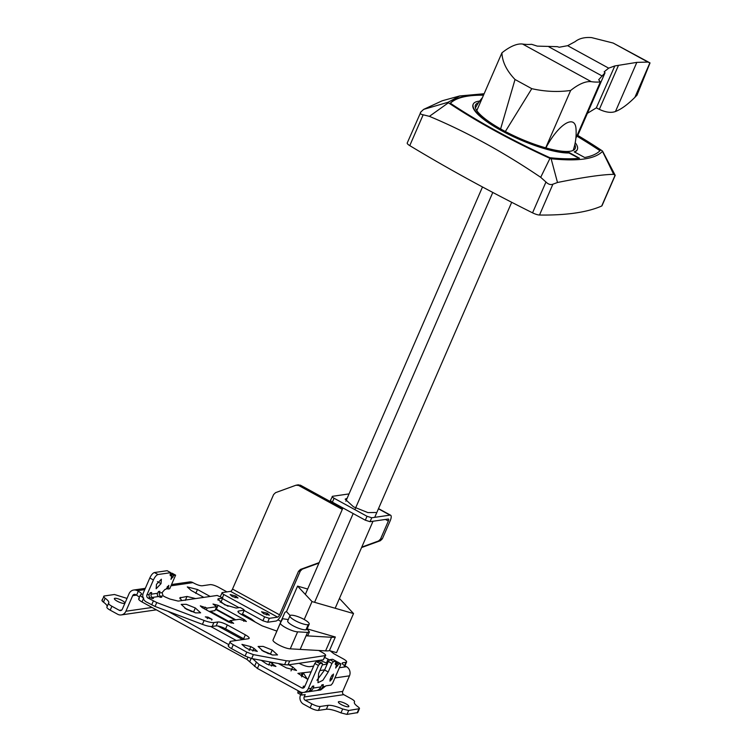 <?xml version="1.0" encoding="UTF-8"?>
<svg xmlns="http://www.w3.org/2000/svg" width="752" height="752" viewBox="0 0 752 752"><rect width="100%" height="100%" fill="white"/><g stroke="black" fill="none" stroke-linecap="round" stroke-linejoin="round"><path stroke-width="1.13" d="M587.397 113.317L596.355 107.846L599.344 109.369C605.821 112.386 611.197 113.101 615.474 111.503C621.227 109.266 627.694 104.547 634.885 97.346L636.991 95.194L650.029 62.914L613.171 43.052L591.57 37.6C584.68 37.064 579.209 38.408 575.158 41.633L567.647 45.684L559.187 47.244L557.382 46.662L537.295 46.126L531.626 44.321A240.396 83.613 -61.3 0 1 522.555 44.039A79.345 27.598 118.7 0 0 501.922 52.837L476.796 110.619M573.146 150.4A53.43 53.43 0 0 0 575.966 128.291A33.295 11.581 118.7 0 0 569.988 121.89A33.295 11.581 118.7 0 0 545.905 147.909M576.84 136.009L578.044 134.843L605.04 72.747L598.686 79.731L600.35 81.94L575.863 138.255M600.35 81.94A240.396 83.613 -61.3 0 1 591.279 81.667A79.345 27.598 118.7 0 0 570.646 90.466L545.698 147.843M591.279 81.667L522.555 44.039M570.646 90.466C557.871 92.233 544.918 91.631 531.786 88.67L515.026 79.496C506.632 70.688 502.261 61.805 501.922 52.837M531.786 88.67L505.353 131.515M500.616 128.94L515.026 79.496M650.029 62.914L647.933 62.078L636.831 62.378L614.816 65.932L596.336 107.837M647.933 62.078L613.171 43.052M614.816 65.932L608.678 68.15L604.138 71.854L605.04 72.747M478.488 102.77A54.379 12.906 23.5 0 0 475.443 105.101A54.379 12.906 23.5 0 0 502.656 130.068A54.379 12.906 23.5 0 0 575.186 148.473A54.379 12.906 23.5 0 0 574.81 144.647M579.125 158.305L568.982 152.985A56.767 13.47 -156.5 0 1 501.462 130.641A56.767 13.47 -156.5 0 1 473.055 104.575L473.243 104.152A56.767 13.47 -156.5 0 1 479.663 101.106M483.686 94.78A217.046 51.493 23.5 0 0 450.363 103.09L450.627 103.419A217.046 51.493 23.5 0 0 496.48 130.961A217.046 51.493 23.5 0 0 549.383 157.488L550.191 157.741A217.046 51.493 23.5 0 0 579.51 158.268L569.17 152.562A56.767 13.47 -156.5 0 1 501.64 130.218A56.767 13.47 -156.5 0 1 473.243 104.152M615.117 175.178L601.713 206.01A6.674 1.589 -156.5 0 0 601.995 205.757L615.211 175.348L613.66 174.342C602.202 174.52 583.477 177.237 557.495 182.492L552.899 184.202C550.661 185.077 548.34 184.343 545.961 182.012L540.697 177.312C503.314 152.017 466.212 131.694 429.401 116.344L423.169 114.793C420.481 114.351 419.719 113.392 420.894 111.935L423.658 109.378L442.195 100.787L459.688 95.955L484.138 93.746M601.713 206.01A499.92 118.609 -156.5 0 1 539.504 215.025A6.674 1.589 -156.5 0 1 532.557 212.844A499.92 118.609 -156.5 0 1 409.765 145.625A6.674 1.589 -156.5 0 1 407.217 143.012L420.894 111.935M577.574 135.294A219.434 52.067 -156.5 0 1 602.192 150.804L613.829 174.332M602.192 150.804L602.578 151.284C595.142 159.086 577.987 161.567 551.122 158.738L549.956 158.371C511.181 140.549 477.332 122.021 448.399 102.78L448.013 102.291L423.658 109.378M448.013 102.291L459.688 95.955M448.399 102.78L429.401 116.344M602.578 151.284L613.66 174.342M549.956 158.371L540.697 177.312M551.122 158.738L557.495 182.492M575.214 142.673A56.767 13.47 -156.5 0 1 577.357 149.422A56.767 13.47 -156.5 0 1 574.255 151.829L584.699 157.516A217.046 51.493 23.5 0 0 600.237 150.485L599.964 150.156A217.046 51.493 23.5 0 0 577.104 135.755M483.498 95.203A217.046 51.493 23.5 0 0 450.42 103.259M599.983 150.738L599.786 150.579A217.046 51.493 23.5 0 0 576.803 136.103M577.357 149.422L577.169 149.845A56.767 13.47 -156.5 0 1 574.406 152.13M314.58 602.314L353.177 513.541M354.878 509.64L492.795 192.456M482.493 186.975L345.854 501.217M342.931 507.938L305.331 594.418M335.176 608.265L373.011 521.258M374.712 517.348L511.698 202.288M235.874 596.035L238.027 598L232.302 596.552L230.15 594.578L235.874 596.035L235.113 597.774M267.261 613.209L269.404 615.183L263.679 613.735L261.536 611.761L267.261 613.209L266.499 614.957M361.778 547.089L378.557 540.97L380.521 539.071L388.352 521.051A2.425 0.846 -61.3 0 0 388.511 519.077A2.425 0.846 -61.3 0 0 388.286 519.04L370.05 521.681L371.751 517.771L389.987 515.129A6.815 2.369 -61.3 0 1 390.617 515.223A6.815 2.369 -61.3 0 1 390.185 520.788L382.345 538.808L380.38 540.707L361.571 547.559M342.31 509.377L298.6 485.444L295.95 485.228L275.57 492.654L273.606 494.553L232.509 589.07A2.425 0.846 118.7 0 1 230.554 591.373L222.263 592.576C221.483 592.811 222 593.46 223.814 594.522L264.61 616.856L269.338 618.341L277.638 617.138A2.425 0.846 -61.3 0 0 279.584 614.835L298.506 571.313L300.471 569.414L319.158 562.609M269.338 618.341L267.637 622.252L275.937 621.049A6.815 2.369 -61.3 0 0 281.408 614.572L300.33 571.05L302.295 569.151L318.951 563.088M264.61 616.856L262.909 620.767L267.637 622.252M223.814 594.522L222.113 598.432M222.46 598.62L238.986 607.663M244.174 610.511L262.909 620.767M222.263 592.576L220.204 596.684M298.403 484.805L295.95 485.228M342.752 508.352L300.424 485.181L297.773 484.965M349.041 493.904L332.525 496.292L330.466 500.4M330.824 500.202C330.043 500.447 330.551 501.095 332.375 502.157L334.076 498.247L367.023 516.286L371.751 517.771M332.525 496.292C331.735 496.536 332.252 497.185 334.076 498.247M332.375 502.157L365.322 520.196L367.023 516.286M365.322 520.196L370.05 521.681M375.803 512.479L367.935 512.61L353.534 506.829L345.177 499.168L347.142 498.266M157.412 581.672L161.022 583.646L156.143 588.741L156.482 584.304L161.36 579.2L161.022 583.646M160.693 597.342L161.05 596.515L161.755 597.182L160.571 597.361L158.55 596.533A2.425 2.2 81.8 0 1 157.497 593.281L158.653 591.467L159.922 591.316M158.352 591.692L159.725 592.444L159.49 592.99A2.425 2.2 -98.2 0 0 160.543 596.242L161.05 596.515M159.847 591.298L159.725 592.444M170.262 575.524L170.854 575.844C169.971 575.788 169.933 574.735 170.742 572.676L167.132 570.702L154.414 572.545C152.825 573.052 151.293 574.866 149.808 577.987L143.35 592.83A6.815 6.176 -98.2 0 0 146.32 601.967L155.053 606.45L202.41 624.357C206.809 625.984 210.062 626.689 212.177 626.463L216.153 625.88L217.854 621.979C220.148 621.895 223.306 622.882 227.311 624.95L245.359 634.829C248.987 636.944 250.021 638.241 248.451 638.73L230.563 641.315L228.232 645.573M149.808 577.987L153.417 579.971L146.96 594.804A2.425 2.2 -98.2 0 0 148.022 598.056L156.754 602.54L204.112 620.456C208.501 622.083 211.763 622.778 213.878 622.553L217.854 621.979M216.153 625.88C218.456 625.805 221.605 626.792 225.609 628.86L227.311 624.95M225.609 628.86L243.657 638.739L245.359 634.829M243.657 638.739L244.597 639.285M249.175 638.335L248.451 638.73M228.862 645.225C227.489 645.648 228.392 646.786 231.569 648.638L233.27 644.727L246.788 652.125L253.368 654.616L286.305 660.773L289.689 660.999L325.663 655.528L323.332 659.786L325.024 655.876C326.406 655.453 325.503 654.315 322.317 652.463L318.688 650.48M230.563 641.315C229.191 641.738 230.093 642.875 233.27 644.727M231.569 648.638L245.086 656.035L251.666 658.526L284.604 664.683L287.988 664.909L323.332 659.786M276.811 631.069L262.175 625.871L241.307 614.45C238.13 612.598 237.228 611.461 238.6 611.038L244.344 610.135L242.595 613.839M238.149 612.081L238.6 611.038L237.961 611.376M241.11 614.337L242.464 614.14L244.165 610.229L243.385 609.252L240.17 607.494L236.194 608.067L224.679 604.777L217.779 599.081L222.752 597.962L217.168 595.452L178.177 601.102L169.99 599.062L165.29 597.05L163.128 595.866L162.084 592.614L164.942 589.446L165.976 589.295L168.805 585.366L167.884 589.023L169.708 588.75L175.62 575.158L173.797 575.421L170.967 579.35L171.888 575.694L170.488 575.788M251.121 619.817L251.45 619.056L242.642 614.036M220.007 602.023L221.05 601.873L222.752 597.962M167.301 586.494L168.655 587.237M166.436 588.233L167.884 589.023M170.46 573.409L172.011 573.184L175.62 575.158M170.403 573.569L173.797 575.421M171.569 576.417L173.016 577.207M170.168 574.754L171.888 575.694M154.414 572.545L158.023 574.519C156.435 575.026 154.903 576.84 153.417 579.971M170.742 572.676L158.023 574.519M152.421 598.536L152.778 597.718L153.493 598.385L152.299 598.554L150.287 597.727A2.425 2.2 81.8 0 1 149.225 594.475L150.391 592.67L151.66 592.51M150.08 592.886L151.453 593.638L151.218 594.193A2.425 2.2 -98.2 0 0 152.271 597.436L152.778 597.718M151.584 592.501L151.453 593.638M206.321 609.881L207.101 608.105L216.642 606.723L213.004 604.025L218.089 605.313L244.456 619.751L246.365 621.5L239.55 619.263L230.009 620.644L233.646 623.342L228.552 622.054L202.194 607.625L200.286 605.868L207.101 608.105M209.206 611.461L214.94 610.633L216.642 606.723M215.702 608.876L216.397 609.223L218.089 605.313M216.397 609.223L235.743 619.817M243.78 621.302L244.456 619.751M229.247 622.402L230.009 620.644M231.061 623.145L231.738 621.594M204.6 608.941L205.371 607.165M212.073 619.357L205.305 616.875L207.919 617.091L212.073 619.357L211.735 620.127M261.818 650.414L270.513 653.967L272.215 650.057L277.516 654.917L272.478 654.992L263.388 651.335L258.096 646.476L263.134 646.41L272.215 650.057M184.926 608.321L193.631 611.874L195.323 607.964L200.624 612.824L195.586 612.889L186.505 609.242L181.204 604.382L186.242 604.317L195.323 607.964M249.138 650.546L250.839 646.635L253.979 648.356L257.316 651.42L248.414 649.164L245.274 647.444L241.928 644.379L250.839 646.635M252.794 651.072L253.979 648.356M193.631 611.874L195.21 612.795M270.513 653.967L272.092 654.889M303.93 619.347A10.49 2.491 23.5 0 0 290.93 615.249A10.49 2.491 23.5 0 0 289.934 615.794A10.49 2.491 23.5 0 0 296.833 621.462A10.49 2.491 23.5 0 0 308.188 624.705A10.49 2.491 23.5 0 0 309.185 624.16A10.49 2.491 23.5 0 0 303.93 619.347M289.934 615.794L287.715 620.889A10.49 2.491 23.5 0 0 294.615 626.557A10.49 2.491 23.5 0 0 305.97 629.8A10.49 2.491 23.5 0 0 306.966 629.264L309.185 624.16M307.136 628.86L335.345 637.01L329.432 650.612A28.623 6.787 -156.5 0 1 325.607 650.875L300.161 649.408L306.073 635.807L307.812 635.496L309.439 631.896L307.079 629.001M335.345 637.01A28.623 6.787 -156.5 0 1 331.519 637.273L306.073 635.807L307.549 632.413L309.439 631.896M290.15 615.531L286.484 611.611L297.576 586.109L312.024 601.572L353.534 613.557L336.539 652.661L329.432 650.612M288.289 619.573L282.658 618.717L280.571 622.553L284.707 612.786A28.623 6.787 -156.5 0 1 286.484 611.602M282.658 618.717L280.458 622.9C279.105 624.94 292.105 631.699 297.632 631.84L307.549 632.413M284.707 612.786L273.07 639.905C271.716 641.935 284.717 648.703 290.244 648.835L297.632 631.84M290.244 648.835L300.161 649.408M273.07 639.905L280.458 622.9M304.222 619.507L312.024 601.572M307.671 589.032L297.576 586.109M339.434 598.47L353.534 613.557M345.995 703.863A5.725 1.354 23.5 0 0 338.362 701.926A5.725 1.354 23.5 0 0 341.22 704.549A5.725 1.354 23.5 0 0 348.862 706.485A5.725 1.354 23.5 0 0 345.995 703.863M122.012 600.51A5.725 1.354 23.5 0 0 114.379 598.573A5.725 1.354 23.5 0 0 117.237 601.196A5.725 1.354 23.5 0 0 124.879 603.132A5.725 1.354 23.5 0 0 122.012 600.51M330.579 678.191L332.027 678.981L329.968 681.133L330.119 679.263L331.444 676.198L333.503 674.055L332.027 678.981M331.999 675.183L333.352 675.926M304.372 687.253L303.159 686.313L304.353 686.144L303.968 687.027M319.008 661.459L316.319 661.638L314.787 663.452L318.397 665.426L308.254 688.766A6.815 6.176 81.8 0 1 303.629 692.442L306.609 692.009A6.815 6.176 -98.2 0 0 311.234 688.334L312.541 686.191L313.81 686.031M312.23 686.407L313.603 687.159L313.217 688.052A6.815 6.176 81.8 0 1 308.593 691.727A6.815 6.176 81.8 0 1 307.587 691.774M313.734 686.012L313.603 687.159M308.593 691.727L316.15 690.627A6.815 6.176 -98.2 0 0 320.775 686.952L322.082 684.809L323.351 684.649M321.771 685.025L323.144 685.777L322.758 686.67A6.815 6.176 81.8 0 1 318.134 690.345A6.815 6.176 81.8 0 1 317.128 690.392M323.275 684.63L323.144 685.777M288.74 664.796L292.707 666.968L296.523 670.474L286.352 667.889L278.362 663.518M236.297 640.488L210.729 626.491M292.707 666.968L291.005 670.878M203.82 597.389L191.111 590.433L187.295 586.927L197.466 589.512L210.184 596.468M220.261 601.985L228.063 606.262M197.466 589.512L195.774 593.422M269.959 661.948L275.899 666.441L266.998 664.176L261.245 660.322M272.562 663.367L271.378 666.084M270.053 661.995L268.727 665.041M181.862 600.575L179.766 597.868L187.032 596.458L185.33 600.359M180.668 597.379L180.019 598.865M313.631 666.112L309.758 666.667C307.173 666.761 303.629 665.642 299.117 663.32L299.08 663.302M327.148 664.148L322.382 664.843L322.317 663.273L319.929 663.612L318.397 665.426M324.798 657.521L329.442 659.88M328.135 659.119L326.434 663.02L327.402 663.574M319.882 660.284L326.434 663.02M215.523 609.299L234.944 619.93M210.334 611.301L229.51 621.801M305.782 692.131L304.419 692.329M302.031 692.451L301.627 695.083L305.209 694.566L304.146 696.991A2.425 2.2 81.8 0 0 305.199 700.244L311.836 703.881C315.342 705.686 318.105 706.551 320.117 706.485L328.069 705.329C331.275 705.047 336.144 706.269 342.668 708.986L348.684 710.49L359.447 708.675L357.755 712.586L346.982 714.4L340.966 712.896C334.443 710.179 329.573 708.957 326.368 709.239L318.416 710.396L320.117 706.485M300.706 694.641L300.537 695.017A6.815 6.176 81.8 0 0 303.507 704.154L310.144 707.792C313.64 709.597 316.404 710.461 318.416 710.396M301.571 693.494L297.961 691.52L297.839 693.081L301.627 695.083M298.271 690.815L297.961 691.52M307.248 679.056L303.376 672.955L301.674 676.866M307.859 679.394L297.895 673.388L311.149 671.827M302.266 672.758L301.016 675.644M318.134 690.345L320.672 689.969L325.907 685.843L331.077 685.091L332.61 683.277L340.741 664.58L340.712 663.79L338.494 664.11L335.665 668.039L336.586 664.392L335.364 664.505M335.909 661.986L337.103 661.816L337.131 662.606L337.103 661.816L340.712 663.79L340.741 664.58M335.665 662.559L338.494 664.11M336.266 665.106L337.714 665.896M335.251 663.659L336.586 664.392M335.251 664.373L336.229 661.252L333.446 661.657L331.914 663.471L328.22 671.968L322.852 680.316L317.955 682.703L318.679 673.35L322.373 664.853M333.446 661.657L329.837 659.683L332.619 659.278L336.229 661.252M329.837 659.683L328.304 661.497L331.914 663.471M328.304 661.497L324.61 669.994L316.94 680.269M318.707 661.29L322.317 663.273L318.886 661.318M316.319 661.638L319.929 663.612M314.787 663.452L304.645 686.792A2.425 2.2 81.8 0 1 301.712 687.864L259.092 664.533L257.4 668.443L300.01 691.774A6.815 6.176 81.8 0 0 303.629 692.442M252.634 658.705L259.092 664.533M127.013 598.413L114.445 594.503L104.302 595.969C103.203 596.214 103.485 596.956 105.158 598.225C108.185 600.463 109.331 602.089 108.617 603.095C108.279 603.771 109.369 604.824 111.898 606.253L119.361 610.342A2.425 2.2 81.8 0 0 122.294 609.27L129.062 593.704A6.815 6.176 -98.2 0 1 133.687 590.029A6.815 6.176 -98.2 0 1 137.296 590.696L138.293 591.241C141.47 593.093 142.372 594.23 141 594.653C139.628 595.067 140.53 596.204 143.707 598.056L142.006 601.967L246.947 659.419L257.4 668.443M167.912 611.31L228.664 644.567M141.63 594.306L140.37 594.992L138.669 598.902M139.299 598.564C137.926 598.977 138.829 600.115 142.006 601.967M138.293 591.241L136.591 595.152L139.43 597.144M136.526 595.114L132.672 595.678A2.425 2.2 -98.2 0 1 135.604 594.606L136.591 595.152M132.672 595.678L125.904 611.244A6.815 6.176 81.8 0 1 121.279 614.92A6.815 6.176 81.8 0 1 117.66 614.252L110.206 610.163L111.898 606.253M102.601 599.88C101.501 600.115 101.783 600.867 103.456 602.136C106.483 604.373 107.63 605.999 106.916 607.005L108.758 602.86M106.916 607.005C106.577 607.672 107.668 608.735 110.206 610.163M104.302 595.969L101.971 600.228M171.541 584.539L189.344 581.963A6.815 6.176 81.8 0 1 192.954 582.631L193.941 583.176C197.447 584.981 200.211 585.846 202.222 585.78L210.165 584.624C212.186 584.558 214.94 585.423 218.447 587.227L226.963 591.89M280.947 621.443L277.949 619.808M357.115 712.934L358.817 709.023C359.926 708.788 359.635 708.036 357.961 706.767C354.944 704.53 353.788 702.913 354.502 701.898C354.85 701.231 353.75 700.178 351.222 698.74L343.767 694.66A2.425 2.2 -98.2 0 1 342.705 691.408L349.483 675.832A6.815 6.176 81.8 0 0 346.512 666.704L345.525 666.159C342.348 664.307 341.446 663.17 342.818 662.747L345.995 662.286C347.368 661.863 346.465 660.735 343.288 658.874L333.832 653.704L330.137 650.809M344.294 666.197L345.995 662.286L346.634 661.948L344.933 665.849M342.188 663.095L342.818 662.747L342.367 663.79M311.836 703.881L310.144 707.792M187.032 596.458L195.576 598.583M251.45 619.056L255.238 622.073M186.355 608.744L191.497 611.555M217.807 625.965L242.652 639.567M263.247 650.837L268.379 653.657M304.353 686.144L304.88 686.247M602.239 76.046L548.913 46.85M608.678 68.15L567.647 45.684M649.878 62.858L634.885 97.346M636.831 62.378L615.474 111.503M618.482 65.358L599.344 109.369M545.961 182.012L532.557 212.844M423.169 114.793L409.765 145.625M552.899 184.202L539.504 215.025M380.521 539.071L382.345 538.808M378.557 540.97L380.38 540.707M300.471 569.414L302.295 569.151M298.506 571.313L300.33 571.05M298.6 485.444L300.424 485.181M389.987 515.129L378.425 508.803M385.438 519.453L388.352 521.051M279.584 614.835L232.509 589.07M230.554 591.373L277.638 617.138M155.053 606.45L156.754 602.54M202.41 624.357L204.112 620.456M212.177 626.463L213.878 622.553M245.086 656.035L246.788 652.125M251.666 658.526L253.368 654.616M284.604 664.683L286.305 660.773M287.988 664.909L289.689 660.999M218.061 600.19L218.776 598.536M151.669 604.89L153.37 600.989M207.242 618.642L207.919 617.091M150.287 597.727L148.022 598.056M163.128 595.866L160.543 596.242M158.55 596.533L152.271 597.436M146.96 594.804L149.225 594.475M151.218 594.193L157.497 593.281M159.49 592.99L162.084 592.614M305.97 629.8L308.188 624.705M325.607 650.875L331.519 637.273M324.61 669.994L328.22 671.968M256.216 662.503L254.514 666.413M251.149 658.423L249.824 661.45M247.85 657.342L246.947 659.419M105.158 598.225L103.456 602.136M354.502 701.898L354.286 702.387M348.684 710.49L346.982 714.4M342.668 708.986L340.966 712.896M328.069 705.329L326.368 709.239M125.904 611.244L152.036 607.456M322.758 686.67L325.409 686.285M308.254 688.766L311.234 688.334M313.217 688.052L320.775 686.952M305.199 700.244L343.767 694.66M121.815 609.985L119.361 610.342M342.705 691.408L304.146 696.991M334.931 677.947L349.483 675.832M304.165 687.507L301.712 687.864M346.512 666.704L339.368 667.738M324.667 669.863L319.891 670.558M137.296 590.696L144.751 589.615M170.986 585.817L192.954 582.631M482.446 97.638A53.43 53.43 0 0 0 475.424 107.903M615.202 175.329L602.578 151.152M378.51 508.596L390.617 515.223M280.571 622.543L282.056 619.14M337.197 661.826L340.806 663.809M156.378 609.834L121.279 614.92M133.687 590.029L145.305 588.346"/></g></svg>
